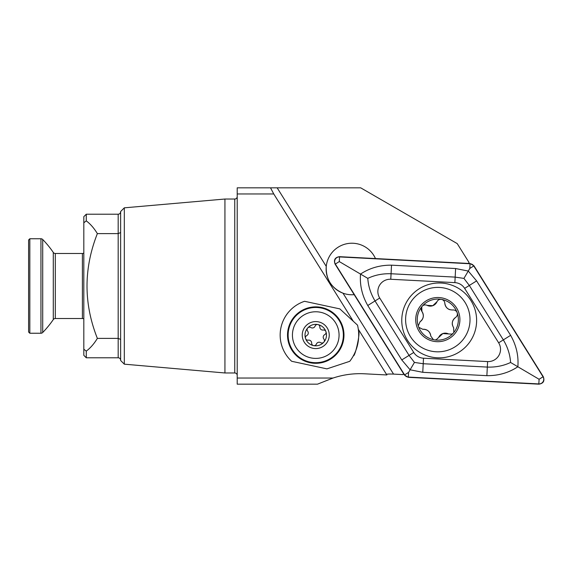 <?xml version="1.0" encoding="UTF-8"?>
<svg xmlns="http://www.w3.org/2000/svg" width="572" height="572" viewBox="0 0 572 572"><rect width="100%" height="100%" fill="white"/><g stroke="black" fill="none" stroke-linecap="round" stroke-linejoin="round"><path stroke-width="0.86" d="M375.454 258.558A25.769 25.769 0 0 0 326.255 266.395A25.769 25.769 0 0 0 354.182 294.666M468.489 263.435L469.033 262.505L457.221 243.6L360.689 187.83L277.155 187.83L326.255 266.395C325.747 279.136 331.331 288.059 342.986 293.179L393.557 374.102L403.003 374.603L403.553 373.666M124.317 364.171L124.317 207.829L120.635 211.511L120.635 360.489L124.317 364.171L224.939 372.973L234.756 372.973A2.452 2.452 0 0 1 237.208 375.425M234.756 372.973L234.756 199.027A2.452 2.452 0 0 0 237.208 196.575M234.756 199.027L224.939 199.027L224.939 372.973M124.317 207.829L224.939 199.027M120.635 360.238A2.452 2.452 0 0 0 118.182 357.786L86.272 357.786L83.819 355.334L83.819 216.666L86.272 214.214L86.272 220.871C90.419 223.988 94.115 228.235 97.362 233.619L118.182 233.619L120.635 232.561M120.635 339.439L118.182 338.381L97.362 338.381C94.115 343.765 90.419 348.012 86.272 351.129L83.819 349.213M237.208 384.169L237.208 378.035L333.047 378.035L317.481 384.169L237.208 384.169M237.208 193.965L237.208 187.83L270.527 187.83L273.759 193.965L237.208 193.965L237.208 378.035M270.527 187.83L277.155 187.83M86.272 357.786L86.272 351.129M83.819 222.787L86.272 220.871M97.362 233.619C83.576 268.618 83.576 303.539 97.362 338.381M273.759 193.965L353.31 321.271M358.301 329.265L386.858 374.96L364.45 373.788C353.725 373.244 343.257 374.66 333.047 378.035M386.565 374.496C386.743 374.045 389.074 373.916 393.557 374.102M40.948 238.753L29.83 238.753L29.83 333.247L40.948 333.247L40.948 238.753A2.452 2.452 0 0 1 42.707 239.496A96.94 96.94 0 0 1 53.282 252.409A2.452 2.452 0 0 0 55.305 253.482L82.404 253.482A2.452 2.452 0 0 0 83.819 253.031M29.83 333.247L28.6 332.017L28.6 239.983L29.83 238.753M83.819 318.969A2.452 2.452 0 0 0 82.404 318.518L55.305 318.518A2.452 2.452 0 0 0 53.282 319.591A96.94 96.94 0 0 1 42.707 332.504A2.452 2.452 0 0 1 40.948 333.247M321.55 308.093A27.613 27.613 0 0 0 288.753 329.279A27.613 27.613 0 0 0 309.945 362.076A27.613 27.613 0 0 0 342.742 340.891A27.613 27.613 0 0 0 321.55 308.093M309.817 362.677A28.221 28.221 0 0 0 343.343 341.019A28.221 28.221 0 0 0 321.678 307.493A28.221 28.221 0 0 0 288.152 329.15A28.221 28.221 0 0 0 309.817 362.677M309.295 365.079L326.927 368.868L349.757 361.311A42.95 42.95 0 0 0 357.536 325.161L339.832 308.887L304.569 301.301A35.586 35.586 0 0 0 291.663 361.282L309.295 365.079M353.41 355.734C355.148 356.892 360.639 331.424 358.565 331.739M314.886 345.531A2.452 2.452 0 0 0 316.402 344.079A2.903 2.903 0 0 1 320.656 342.649A2.452 2.452 0 0 0 323.859 339.017A2.903 2.903 0 0 1 324.753 334.613A2.452 2.452 0 0 0 323.209 330.023A2.903 2.903 0 0 1 319.841 327.055A2.452 2.452 0 0 0 315.093 326.097A2.903 2.903 0 0 1 310.839 327.527A2.452 2.452 0 0 0 307.7 327.978A10.739 10.739 0 0 0 319.169 345.266A10.739 10.739 0 0 0 317.875 324.56A10.739 10.739 0 0 0 307.7 327.978A2.452 2.452 0 0 0 307.636 331.152A2.903 2.903 0 0 1 306.742 335.557A2.452 2.452 0 0 0 308.287 340.147A2.903 2.903 0 0 1 311.654 343.114A2.452 2.452 0 0 0 314.886 345.531M323.173 357.185A23.316 23.316 0 0 0 337.852 327.656A23.316 23.316 0 0 0 308.322 312.984A23.316 23.316 0 0 0 293.65 342.514A23.316 23.316 0 0 0 323.173 357.185M311.447 322.286A13.499 13.499 0 0 0 302.953 339.389A13.499 13.499 0 0 0 320.048 347.883A13.499 13.499 0 0 0 328.542 330.788A13.499 13.499 0 0 0 311.447 322.286M427.084 305.341A7.193 7.193 0 0 0 432.775 305.698L427.084 305.341C425.411 304.583 423.866 304.797 422.436 305.977L421.764 306.771A20.556 20.556 0 0 0 418.246 325.89L418.747 327.277A20.556 20.556 0 0 0 433.433 339.689L434.884 339.954A20.556 20.556 0 0 0 453.146 333.297L453.825 332.504L453.675 327.813C451.351 323.852 451.973 320.42 455.534 317.503C457.185 316.273 457.729 314.664 457.164 312.669A20.556 20.556 0 0 0 422.436 305.977M436.264 339.711A4.111 4.111 0 0 1 434.884 339.954L436.264 339.711L442.828 333.569L451.766 334.134L453.146 333.297M426.934 289.289A32.211 32.211 0 0 0 407.5 330.494A32.211 32.211 0 0 0 448.698 349.928A32.211 32.211 0 0 0 468.132 308.73A32.211 32.211 0 0 0 426.934 289.289M458.608 312.148A22.086 22.086 0 0 0 430.358 298.82A22.086 22.086 0 0 0 417.024 327.07A22.086 22.086 0 0 0 445.281 340.397A22.086 22.086 0 0 0 458.608 312.148M453.825 332.504A20.556 20.556 0 0 0 457.164 312.669C456.327 310.76 454.883 309.86 452.824 309.974C448.233 310.003 445.559 307.75 444.816 303.203C444.587 301.158 443.457 299.885 441.441 299.378C439.375 299.149 437.873 299.957 436.944 301.787L432.775 305.698A7.193 7.193 0 0 0 436.944 301.787M418.747 327.277L422.772 329.293C427.363 329.265 430.03 331.517 430.773 336.064L433.433 339.689M420.055 321.764A7.193 7.193 0 0 0 421.914 311.447A4.111 4.111 0 0 1 421.764 306.771L421.914 311.447C424.238 315.408 423.623 318.847 420.055 321.764L418.246 325.89M455.534 317.503A7.193 7.193 0 0 0 452.452 325.182M448.512 333.926A7.193 7.193 0 0 0 438.652 337.48M430.773 336.064A7.193 7.193 0 0 0 422.772 329.293M444.816 303.203A7.193 7.193 0 0 0 449.928 309.709M441.148 283.04A37.43 37.43 0 0 0 401.816 318.461A37.43 37.43 0 0 0 437.23 357.793A37.43 37.43 0 0 0 476.569 322.379A37.43 37.43 0 0 0 441.148 283.04M413.742 352.459A12.269 12.269 0 0 0 423.502 358.215L487.609 361.575A12.269 12.269 0 0 0 498.655 342.814L464.643 288.381A12.269 12.269 0 0 0 454.876 282.625L390.776 279.265A12.269 12.269 0 0 0 379.722 298.026L413.742 352.459L409.059 355.391L414.443 362.426L423.216 363.728L423.502 358.215M543.307 376.748L473.973 265.801L470.098 263.52L339.446 256.671C334.999 257.379 333.548 259.845 335.078 264.085L404.404 375.039L408.286 377.32L538.931 384.169C543.379 383.462 544.837 380.988 543.307 376.748M408.315 377.077L538.838 383.919A4.662 4.662 0 0 0 543.043 376.791L473.773 265.944A4.662 4.662 0 0 0 470.07 263.763L339.539 256.921A4.662 4.662 0 0 0 335.342 264.05L404.604 374.889A4.662 4.662 0 0 0 408.315 377.077L408.558 372.422L404.604 374.889M422.765 372.308L423.216 363.728L487.323 367.088C495.702 367.374 503.46 365.837 510.589 362.476C510.074 354.611 507.657 347.082 503.339 339.89L469.326 285.449L463.935 278.407L455.169 277.113L391.062 273.752C382.682 273.466 374.925 275.003 367.789 278.364L360.524 274.081C369.669 268.025 380.001 265.058 391.513 265.172L455.612 268.533L468.275 271.049L476.612 280.902L510.624 335.335C516.309 345.345 518.718 355.82 517.86 366.759C508.708 372.815 498.384 375.783 486.872 375.668L422.765 372.308L410.11 369.791L401.773 359.938L367.76 305.505C362.076 295.488 359.659 285.02 360.524 274.081L339.296 261.576L339.539 256.921M463.935 278.407L469.819 268.418L470.07 263.763M414.443 362.426L408.558 372.422M510.589 362.476L539.089 379.265L538.838 383.919M367.789 278.364C368.311 286.229 370.727 293.758 375.039 300.951L379.722 298.026M118.182 357.786L118.182 214.214L86.272 214.214M42.707 332.504L42.707 239.496M53.282 319.591L53.282 252.409M55.305 318.518L55.305 253.482M82.404 318.518L82.404 253.482M339.296 261.576L335.342 264.05M539.089 379.265L543.043 376.791M469.819 268.418L473.773 265.944M367.76 305.505L375.039 300.951L409.059 355.391L401.773 359.938M391.513 265.172L390.776 279.265M455.612 268.533L454.876 282.625M476.612 280.902L464.643 288.381M510.624 335.335L498.655 342.814M486.872 375.668L487.609 361.575M118.182 214.214C119.655 214.078 120.477 213.263 120.635 211.762"/></g></svg>
